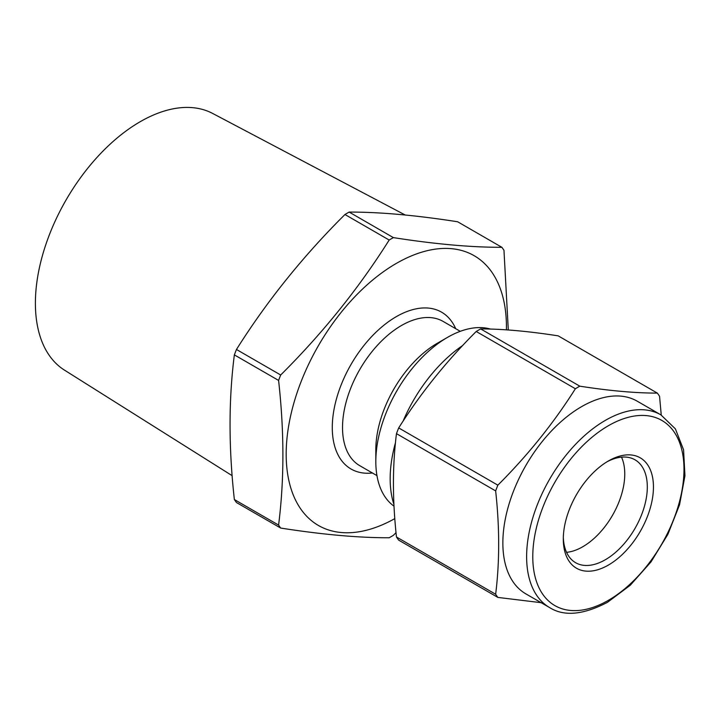 <?xml version="1.0" encoding="UTF-8"?>
<svg xmlns="http://www.w3.org/2000/svg" width="721" height="721" viewBox="0 0 721 721"><rect width="100%" height="100%" fill="white"/><g stroke="black" fill="none" stroke-linecap="round" stroke-linejoin="round"><path stroke-width="1.08" d="M608.38 460.98L608.38 460.98A63.745 36.807 -60 0 1 653.451 486.999A63.745 36.807 -60 0 1 608.38 565.075A63.745 36.807 -60 0 1 563.299 539.056A63.745 36.807 -60 0 1 608.38 460.98L608.38 460.98M563.326 537.235A59.401 34.293 120 0 0 575.601 562.695A59.401 34.293 120 0 0 605.307 559.757A59.401 34.293 120 0 0 644.114 507.413A59.401 34.293 120 0 0 635.003 459.809A59.401 34.293 120 0 0 606.812 461.909M375.821 461.566L375.821 449.742A86.926 50.191 -60 0 1 437.286 343.277L447.534 337.356A101.418 58.554 120 0 0 375.821 461.566A101.418 58.554 120 0 0 394.008 506.178M393.927 504.439A112.287 64.827 -60 0 1 395.496 442.631M403.057 421.19A112.287 64.827 -60 0 1 462.639 345.548M396.469 537.001A132.06 76.246 120 0 0 398.695 540.155L497.86 597.412A132.06 76.246 120 0 1 495.642 594.248C499.68 562.001 499.68 527.556 495.642 490.902A132.06 76.246 -60 0 1 497.86 485.17C527.736 455.357 553.575 423.218 575.376 388.745L476.211 331.489C446.335 361.302 420.496 393.45 398.695 427.923A132.06 76.246 120 0 0 396.469 433.645C392.431 465.64 392.431 500.086 396.469 537.001L495.642 594.248M661.247 415.071L659.553 396.262A132.06 76.246 120 0 0 657.336 393.098C635.525 393.125 609.687 390.818 579.819 386.177L480.655 328.92A132.06 76.246 120 0 0 478.429 330.173A132.06 76.246 120 0 0 476.211 331.489M581.541 406.68A111.268 64.241 120 0 0 508.846 504.736A111.268 64.241 120 0 0 525.897 593.897L549.672 607.614A111.268 64.241 -60 0 1 532.612 518.453A111.268 64.241 -60 0 1 605.307 420.406A111.268 64.241 -60 0 1 660.941 414.89L637.175 401.164A111.268 64.241 120 0 0 581.541 406.68M579.819 386.177A132.06 76.246 120 0 0 577.593 387.429A132.06 76.246 120 0 0 575.376 388.745M543.264 602.945L497.86 597.412M621.511 457.15A59.401 34.293 -60 0 1 582.766 546.743A59.401 34.293 -60 0 1 566.553 552.34M232.135 475.671L64.475 370.125A148.229 85.583 -60 0 1 43.819 250.836A148.229 85.583 -60 0 1 140.207 121.705A148.229 85.583 -60 0 1 212.668 113.449L405.184 214.993M280.685 528.06L236.461 502.528A182.332 105.275 -60 0 1 234.361 499.545C228.62 447.84 228.62 399.614 234.361 354.885A182.332 105.275 -60 0 1 236.461 349.478C266.878 301.171 303.045 256.18 344.953 214.507A182.332 105.275 -60 0 1 347.053 213.272A182.332 105.275 -60 0 1 349.153 212.082L393.378 237.615A182.332 105.275 120 0 0 391.278 238.804A182.332 105.275 120 0 0 389.178 240.039C358.752 288.346 322.593 333.336 280.685 375.001A182.332 105.275 120 0 0 278.585 380.418C284.326 431.78 284.326 479.997 278.585 525.077A182.332 105.275 120 0 0 280.685 528.06C322.593 534.612 358.752 537.839 389.178 537.758A182.332 105.275 120 0 0 391.278 536.559A182.332 105.275 120 0 0 393.378 535.324L396.027 532.648M506.412 329.839A155.745 89.918 120 0 0 396.307 263.426A155.745 89.918 120 0 0 286.183 453.302A155.745 89.918 120 0 0 394.811 518.615M393.378 237.615C435.286 244.158 471.444 247.393 501.87 247.303A182.332 105.275 120 0 1 503.97 250.295L508.296 329.975M501.87 247.303L457.646 221.771C415.738 215.228 379.57 212.001 349.153 212.082M236.461 349.478L280.685 375.001M344.953 214.507L389.178 240.039M234.361 354.885L278.585 380.418M234.361 499.545L278.585 525.077M490.595 329.091A101.418 58.554 120 0 0 447.534 337.356L437.286 343.277M657.336 393.098L558.171 335.851C528.295 331.209 502.456 328.902 480.655 328.92M497.86 485.17L398.695 427.923M495.642 490.902L396.469 433.645M608.38 425.723A106.924 61.736 120 0 0 532.774 556.675A106.924 61.736 120 0 0 608.38 600.332A106.924 61.736 120 0 0 683.986 469.38A106.924 61.736 120 0 0 608.38 425.723M372.406 472.985A90.549 52.282 -60 0 1 333.453 412.827A90.549 52.282 -60 0 1 396.307 316.654A90.549 52.282 -60 0 1 455.708 328.695M460.268 331.327L443.091 321.404A83.312 48.1 120 0 0 401.435 325.531A83.312 48.1 120 0 0 347.008 398.938A83.312 48.1 120 0 0 359.779 465.694L376.966 475.617M549.672 607.614C564.011 616.671 583.28 614.905 607.479 602.323L630.298 585.227L651.018 561.884L667.916 534.279L679.561 504.745L684.95 475.797L683.571 449.805L675.397 428.878L660.941 414.89"/></g></svg>
